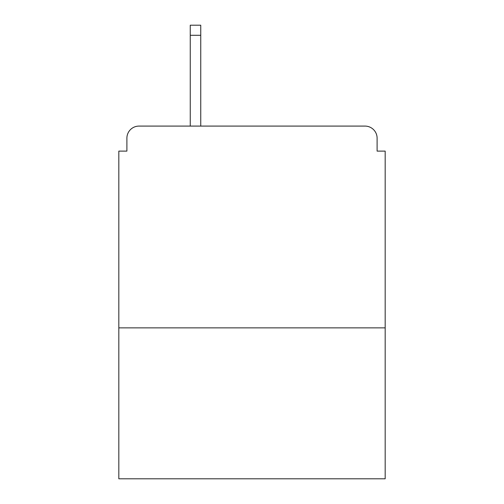 <?xml version="1.0" encoding="UTF-8"?>
<svg xmlns="http://www.w3.org/2000/svg" width="504" height="504" viewBox="0 0 504 504"><rect width="100%" height="100%" fill="white"/><g stroke="black" fill="none" stroke-linecap="round" stroke-linejoin="round"><path stroke-width="0.76" d="M385.176 327.871L385.176 151.112L377.105 151.112L377.105 138.197A12.109 12.109 0 0 0 364.997 126.088L139.003 126.088A12.109 12.109 0 0 0 126.895 138.197L126.895 151.112L118.824 151.112L118.824 478.8L385.176 478.8L385.176 327.871L118.824 327.871M126.895 138.197L126.895 151.112M364.997 126.088L314.956 126.088M189.044 126.088L139.003 126.088M377.105 151.112L377.105 138.197M200.749 35.286L190.254 35.286L190.254 25.2L200.749 25.2L200.749 126.088M190.254 35.286L190.254 126.088"/></g></svg>
